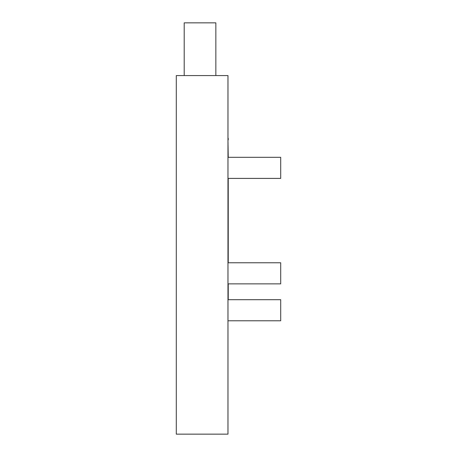 <?xml version="1.0" encoding="UTF-8"?>
<svg xmlns="http://www.w3.org/2000/svg" width="457" height="457" viewBox="0 0 457 457"><rect width="100%" height="100%" fill="white"/><g stroke="black" fill="none" stroke-linecap="round" stroke-linejoin="round"><path stroke-width="0.69" d="M227.974 434.15L227.974 75.582L176.299 75.582L176.299 434.15L227.974 434.15M184.205 75.582L184.205 22.85L215.847 22.85L215.847 75.582M227.974 320.78L280.701 320.78L280.701 299.689L228.237 299.689L228.237 283.866M227.974 178.407L280.701 178.407L280.701 157.311L227.974 157.311M227.974 262.775L280.701 262.775L280.701 283.866L227.974 283.866M227.974 140.859L228.237 157.311M228.237 178.407L228.237 262.775M228.237 139.911L228.237 138.328L228.237 139.911"/></g></svg>
